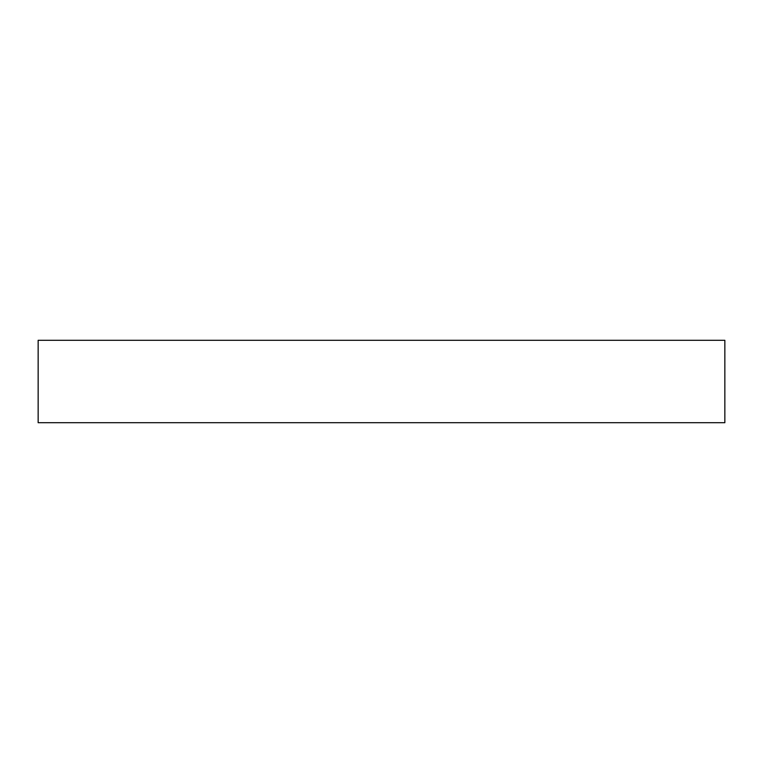 <?xml version="1.0" encoding="UTF-8"?>
<svg xmlns="http://www.w3.org/2000/svg" width="763" height="763" viewBox="0 0 763 763"><rect width="100%" height="100%" fill="white"/><g stroke="black" fill="none" stroke-linecap="round" stroke-linejoin="round"><path stroke-width="1.14" d="M724.85 340.298L724.85 422.702L38.15 422.702L38.15 340.298L724.85 340.298"/></g></svg>
